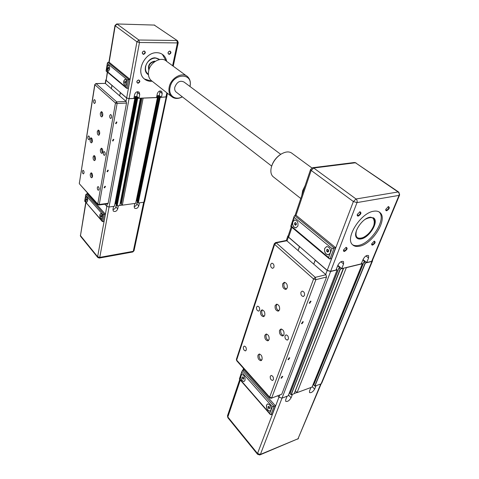 <?xml version="1.0" encoding="UTF-8"?>
<svg xmlns="http://www.w3.org/2000/svg" width="479" height="479" viewBox="0 0 479 479"><rect width="100%" height="100%" fill="white"/><g stroke="black" fill="none" stroke-linecap="round" stroke-linejoin="round"><path stroke-width="0.72" d="M336.36 269.12L337.132 269.899L330.624 271.485L327.199 270.479L315.2 260.163L313.739 264.139L315.344 260.127L299.603 246.601L298.082 250.559L299.459 246.631L288.352 237.081L287.035 240.979M363.95 261.965L313.649 384.96L314.871 386.122L321.08 383.853L321.732 383.116L372.423 261.157M313.511 383.499L314.026 384.032M343.665 268.156L295.363 390.846L297.04 392.642L312.027 387.086M338.922 268.03L289.981 393.576L291.19 394.78L294.154 393.702L343.347 268.234M289.741 391.882L290.376 392.564M277.814 395.894L278.988 397.199L282.035 398.133L288.202 395.786M288.286 235.554L287.801 236.105L288.352 237.081M337.653 265.791L339.815 267.611L338.91 267.989L340.126 269.048L343.491 268.354M346.407 267.492L297.04 392.642M346.551 267.605L362.346 263.761L361.615 263.049M362.848 260.013L364.788 261.576L363.938 261.929L365.387 263.019L371.932 261.426L372.56 260.827L372.446 260.372M241.991 372.351L272.3 406.707L271.018 410.102L269.773 411.18C267.264 410.359 266.186 408.294 266.54 404.989L267.785 403.899C270.294 404.719 271.371 406.785 271.018 410.102L269.743 413.473L239.739 379.027L240.865 375.704L242.069 374.572C244.338 375.308 245.314 377.26 245.003 380.422L243.805 381.541C241.536 380.799 240.554 378.853 240.865 375.704L241.967 371.261L242.446 370.614L243.799 370.177L275.479 405.875L272.317 414.191L270.946 414.712L274.108 406.39L242.446 370.614M241.859 374.608L240.973 375.668C240.662 378.817 241.644 380.763 243.913 381.506L244.128 381.47M267.51 403.953L266.647 404.953C266.3 408.252 267.378 410.317 269.881 411.144L270.168 411.084M316.056 385.691L314.643 389.122C312.955 391.882 311.248 393.031 309.53 392.57L309.512 391.014L310.913 387.571M292.453 394.319L291.082 397.81C289.358 400.666 287.574 401.845 285.735 401.354L285.682 399.803L287.041 396.301M294.232 393.504L296.92 392.517M243.655 377.656L243.751 378.841L243.128 379.2L242.416 378.38L242.32 377.201L242.937 376.841L243.655 377.656M242.32 377.201L243.045 376.961M242.416 378.38L243.679 377.961M268.785 406.276L269.563 407.162L269.659 408.383L268.976 408.719L268.198 407.833L268.102 406.611L268.785 406.276M268.102 406.611L268.845 406.342M268.198 407.833L269.575 407.324M239.739 379.027L239.374 378.961M269.743 413.473L270.222 414.443L270.946 414.712M272.3 406.707L275.479 405.875M374.476 222.04L373.351 218.274L370.309 217.191M372.919 217.897L370.542 217.167M365.423 219.19C372.5 215.831 375.332 217.813 373.901 225.124L373.488 226.28C371.117 231.507 367.627 235.273 363.016 237.578C357.041 239.47 354.879 237.033 356.526 230.273M355.717 235.339L356.711 237.321C357.825 238.422 359.43 238.686 361.531 238.105M361.214 238.913C369.183 237.638 378.727 222.412 374.045 218.256L369.842 217.262C361.807 218.34 352.077 233.956 356.837 237.955C357.861 238.979 359.322 239.302 361.214 238.913M373.381 217.723L373.596 217.927C378.284 222.082 368.746 237.303 360.783 238.572L356.987 238.099M373.608 211.245C376.506 210.742 378.733 211.281 380.284 212.862C387.792 219.633 372.452 244.027 359.633 246.188C356.55 246.847 354.167 246.344 352.49 244.673C344.778 238.303 360.609 212.892 373.608 211.245M352.55 244.733C354.161 245.703 356.184 245.925 358.627 245.392C371.447 243.248 386.757 218.879 379.236 212.095L379.003 211.868M388.038 206.689L388.643 206.85C388.96 208.203 388.271 209.317 386.583 210.179L385.775 209.628M386.739 210.748C389.403 208.97 389.972 207.569 388.463 206.557L385.87 209.227C385.595 210.317 385.888 210.826 386.739 210.748M373.985 241.218L374.5 241.38C374.794 242.631 374.129 243.679 372.5 244.535L371.686 244.033M372.65 245.092C375.255 243.314 375.799 241.991 374.279 241.129L371.764 243.709C371.506 244.739 371.8 245.2 372.65 245.092M345.844 247.415L346.449 247.589C346.784 248.882 346.101 249.96 344.407 250.822L343.491 250.212M344.563 251.397C347.293 249.553 347.82 248.2 346.143 247.326L343.587 249.87C343.281 251.008 343.605 251.517 344.563 251.397M359.531 211.898L360.238 212.071C360.597 213.472 359.897 214.61 358.136 215.484L357.232 214.808M358.298 216.077C361.088 214.227 361.651 212.79 359.974 211.76L357.34 214.376C357.017 215.586 357.334 216.155 358.298 216.077M332.007 248.541L335.635 247.679L296.154 215.352L294.687 215.61L294.178 216.233L294.232 217.412L332.007 248.541L330.306 253.044L328.241 254.852C325.301 254.229 324.121 252.068 324.696 248.373L326.768 246.547C329.708 247.164 330.887 249.331 330.306 253.044L328.618 257.516L291.286 226.148L290.771 226.375M328.546 254.792L326.319 254.109C324.708 252.487 324.205 250.565 324.81 248.35L326.6 246.571M291.286 226.148L292.753 221.795L294.705 219.945C297.333 220.496 298.387 222.537 297.878 226.058L295.932 227.89C293.31 227.333 292.25 225.298 292.753 221.795L294.232 217.412M296.13 227.86L294.28 227.256C292.807 225.759 292.334 223.933 292.873 221.771L294.639 219.951M288.154 235.949L288.621 237.159L327.205 270.324L330.636 271.33L336.013 270.024L337.827 265.342C339.659 262.097 341.551 260.839 343.509 261.582L343.581 263.965L341.755 268.623L337.833 265.33M341.755 268.623L361.28 263.869L363.142 259.301C364.932 256.175 366.734 254.954 368.555 255.63L368.573 258.001L366.698 262.552L363.022 259.588M399.534 195.163L372.291 260.75L371.656 261.342L366.698 262.552M335.635 247.679L331.438 258.708L329.312 258.804L328.618 257.516M294.537 223.16L295.321 222.519L296.214 223.256L296.315 224.639L295.525 225.274L294.639 224.537L294.537 223.16L295.818 222.927M295.89 222.992L296.309 224.555M294.639 224.537L295.986 224.286M326.636 249.864L327.51 249.236L328.48 250.044L328.582 251.481L327.708 252.11L326.738 251.301L326.636 249.864L327.929 249.583M328.007 249.649L328.097 251.002L328.576 251.397M326.738 251.301L328.097 251.002M355.747 235.566L357.047 237.626M283.957 334.719L282.55 335.977C280.161 335.312 279.161 333.408 279.544 330.271L280.963 329.001C283.352 329.66 284.352 331.57 283.957 334.719M281.377 329.019L280.826 329.893C280.389 332.677 281.251 334.576 283.418 335.575M264.773 315.374L263.408 316.649C261.187 316.032 260.253 314.2 260.606 311.164L261.977 309.877C264.198 310.488 265.132 312.32 264.773 315.374M262.438 309.907L261.875 310.829C261.462 313.464 262.247 315.278 264.222 316.272M269.06 339.611L267.737 340.82C265.468 340.162 264.51 338.306 264.863 335.246L266.186 334.031C268.462 334.683 269.42 336.545 269.06 339.611M266.617 334.055L266.12 334.881C265.713 337.557 266.534 339.401 268.575 340.413M262.049 359.555L260.804 360.687C258.582 360.004 257.636 358.16 257.965 355.149L259.211 354.011C261.432 354.688 262.378 356.532 262.049 359.555M259.63 354.035L259.211 354.759C258.828 357.394 259.636 359.226 261.642 360.262M279.538 309.811L278.083 311.14C275.742 310.518 274.772 308.644 275.162 305.524L276.617 304.177C278.958 304.8 279.934 306.674 279.538 309.811M277.072 304.201L276.443 305.183C276 307.919 276.832 309.781 278.928 310.769M287.22 287.975L285.658 289.4C283.275 288.801 282.287 286.921 282.706 283.748L284.263 282.311C286.658 282.903 287.639 284.789 287.22 287.975M284.736 282.329L283.999 283.436C283.538 286.208 284.37 288.083 286.496 289.053M304.47 295.429L303.261 296.495C301.387 296.034 300.614 294.597 300.95 292.184L302.159 291.112C304.039 291.567 304.806 293.01 304.47 295.429M273.946 267.252L272.802 268.336C271.126 267.923 270.431 266.569 270.725 264.276L271.868 263.187C273.551 263.594 274.239 264.953 273.946 267.252M288.34 339.138L287.292 340.066C285.496 339.563 284.742 338.144 285.035 335.803L286.089 334.875C287.885 335.372 288.639 336.791 288.34 339.138M259.606 310.158L258.606 311.105C256.989 310.655 256.313 309.32 256.57 307.093L257.57 306.141C259.187 306.584 259.863 307.925 259.606 310.158M246.272 350.047L245.392 350.879C243.841 350.4 243.176 349.077 243.404 346.916L244.284 346.077C245.841 346.556 246.499 347.88 246.272 350.047M273.395 379.649L272.479 380.458C270.761 379.919 270.024 378.518 270.282 376.249L271.204 375.434C272.922 375.967 273.653 377.374 273.395 379.649M310.5 301.165L311.027 301.249L309.715 303.249L309.183 303.165L310.5 301.165M302.77 321.714L303.309 321.786L302.015 323.72L301.477 323.648L302.77 321.714M289.214 357.771L289.759 357.825L288.502 359.651L287.957 359.597L289.214 357.771M282.227 376.356L282.778 376.398L281.538 378.171L280.987 378.129L282.227 376.356M271.449 398.199L281.784 394.193L326.546 277.018L325.948 274.724L286.789 240.763L285.969 240.536M133.982 97.848L134.815 98.464L129.037 98.704L126.606 98.015L120.295 92.591L119.714 95.89L120.427 92.591L112.068 85.4L111.379 88.669L111.936 85.406L105.979 80.28L105.44 83.52M137.581 202.318L138.269 202.994L143.862 202.228L144.634 201.737L166.794 96.518M136.252 200.797L137.12 200.887L137.724 201.515M141.994 98.111L121.385 204.174L122.325 205.186L135.737 203.318L157.471 97.542M120.199 203.27L120.81 203.186L121.444 203.868M116.451 205.204L117.133 205.898L119.762 205.539L140.413 98.171M115.014 203.515L116.595 204.323M104.865 204.216L106.799 206.353L109.026 207.012L114.499 206.227L134.85 98.458M106.027 79.676L105.979 80.28M136.335 96.477L137.76 97.644L136.892 97.758L137.521 98.303L140.485 98.237M141.149 98.141L120.81 203.186M143.149 98.063L122.325 205.186M143.221 98.123L157.441 97.548L156.645 96.944M158.765 95.608L160.214 96.746L159.387 96.854L160.19 97.435L166.931 96.842M85.783 195.276L102.895 214.676L102.35 217.682L101.476 218.957C100.267 218.544 99.722 217.167 99.842 214.82L100.716 213.538C101.925 213.945 102.47 215.328 102.35 217.682L101.805 220.675L84.813 201.162L85.292 198.228L86.13 196.935C87.256 197.318 87.765 198.647 87.657 200.923L86.825 202.204C85.699 201.821 85.19 200.491 85.292 198.228L85.759 194.69L86.25 194.103L87.441 193.959L105.338 214.131L103.991 221.508L102.787 221.687L104.129 214.305L86.25 194.103M86.178 196.935L85.388 198.216C85.28 200.432 85.777 201.761 86.879 202.198M100.752 213.532L99.937 214.808C99.812 217.119 100.345 218.496 101.542 218.945M137.443 201.228L136.874 203.976C136.467 205.347 135.569 206.209 134.18 206.563M139.425 202.839L138.778 205.958C137.724 208.263 136.305 208.988 134.527 208.131L134.168 206.605L134.815 203.473M136.222 200.964L137.048 200.851M116.397 204.108L115.87 206.874C115.439 208.347 114.469 209.227 112.954 209.533M118.343 205.731L117.732 208.904C116.66 211.281 115.188 212.011 113.313 211.095L112.942 209.574L113.547 206.389M114.954 203.832L115.978 203.695M119.774 205.455L122.259 205.114M86.885 199.114L86.663 200.473L86.16 199.09L86.477 198.647L86.885 199.114M86.16 199.09L86.801 199.013M86.25 200.006L86.968 199.911M101.093 215.293L101.626 216.73L101.279 217.173L100.752 215.736L101.093 215.293M100.752 215.736L101.404 215.646M100.847 216.676L101.608 216.568M84.813 201.162L102.141 221.37M101.805 220.675L102.787 221.687M102.895 214.676L105.338 214.131M159.106 59.647L158.932 59.474C156.513 57.492 153.663 57.462 150.382 59.396M145.664 65.892L145.484 66.659C145.005 69.539 145.61 71.826 147.304 73.526L148.406 74.341M158.447 59.079C156.388 57.66 154.01 57.582 151.31 58.839M148.4 74.209C146.041 72.634 145.119 70.132 145.652 66.707C146.676 60.043 155.178 55.6 158.98 59.677M159.507 59.558L155.16 57.827C147.831 57.444 142 69.545 147.316 73.922L148.442 74.754M158.729 58.905L159.447 59.57M152.154 81.208L151.125 81.28C148.34 81.328 145.987 80.46 144.053 78.676C135.491 71.634 144.945 52.031 156.801 52.708C159.423 52.738 161.645 53.576 163.465 55.223C165.147 56.809 166.213 58.851 166.662 61.36M144.407 78.993L150.598 80.867L151.627 80.795M166.105 60.899L162.351 54.343M169.033 54.025L168.398 53.786C167.794 52.54 168.207 51.678 169.62 51.193L170.255 51.433C170.859 52.678 170.452 53.546 169.033 54.025M169.129 54.426C171.272 53.295 171.506 52.157 169.841 51.019C167.698 52.151 167.458 53.289 169.129 54.426M137.916 82.873L137.198 82.61C136.617 81.406 137.036 80.562 138.443 80.089L139.155 80.352C139.736 81.562 139.323 82.4 137.916 82.873M138.012 83.28C140.191 82.113 140.401 80.999 138.647 79.927C136.467 81.095 136.252 82.214 138.012 83.28M143.371 54.025L142.676 53.756C142.047 52.474 142.461 51.6 143.922 51.121L144.616 51.385C145.245 52.666 144.832 53.546 143.371 54.025M143.472 54.432C145.688 53.277 145.909 52.109 144.131 50.942C141.91 52.103 141.688 53.271 143.472 54.432M127.282 79.837L129.989 79.298L109.23 62.306L107.949 62.312L107.416 62.869L107.446 63.491L127.282 79.837L126.612 83.544L125.366 85.4C124.061 85.082 123.504 83.651 123.696 81.113L124.947 79.245C126.252 79.562 126.809 80.993 126.612 83.544L125.947 87.226L106.26 70.682L106.164 71.09M125.336 85.4L124.75 85.148C123.899 84.244 123.582 82.897 123.804 81.113L124.947 79.245M106.26 70.682L106.853 67.096L108.032 65.24C109.236 65.539 109.751 66.91 109.583 69.371L108.404 71.215C107.2 70.916 106.685 69.545 106.853 67.096L107.446 63.491M108.374 71.221L107.859 70.994L106.955 67.096L108.17 65.234M107.29 72.03L106.17 80.334L126.66 97.95L129.09 98.632L133.869 98.44L134.599 94.555C135.641 91.974 137.162 91.19 139.161 92.207L139.73 94.369L138.988 98.231L136.874 96.459L137.641 91.681M138.988 98.231L156.531 97.518L157.31 93.716C158.333 91.214 159.794 90.435 161.686 91.381L162.225 93.531L161.435 97.321L159.279 95.584L160.112 90.92M156.908 95.68L159.279 95.584M134.222 96.56L136.874 96.459M167.476 93.303L166.74 96.788L161.435 97.321M129.989 79.298L128.33 88.376L126.474 88.166L125.947 87.226M107.847 67.832L108.218 67.198L108.691 67.593L108.416 69.257L107.847 67.832L108.715 67.826M107.943 68.862L108.655 68.85M124.75 81.903L125.157 81.262L125.66 81.681L125.354 83.382L124.851 82.963L124.75 81.903L125.684 81.879M124.851 82.963L125.636 82.939M148.436 74.694L147.61 74.179M145.418 66.952C145.035 69.706 145.664 71.892 147.287 73.515L147.688 73.862M102.787 151.999L101.871 153.382C100.77 153.052 100.279 151.789 100.404 149.592L101.326 148.197C102.428 148.526 102.919 149.795 102.787 151.999M101.931 148.436L101.524 149.502L102.386 153.052M92.369 141.491L91.483 142.874C90.435 142.562 89.968 141.329 90.082 139.185L90.968 137.79C92.022 138.102 92.489 139.335 92.369 141.491M91.579 138.042L91.19 139.102L91.986 142.538M95.417 159.291L94.543 160.633C93.477 160.297 92.998 159.058 93.118 156.902L93.986 155.555C95.058 155.885 95.537 157.13 95.417 159.291M94.591 155.801L94.219 156.801L95.052 160.285M92.531 176.529L91.699 177.805C90.645 177.464 90.166 176.224 90.274 174.093L91.106 172.811C92.166 173.153 92.645 174.392 92.531 176.529M91.699 173.051L91.369 173.979L92.207 177.446M99.674 133.833L98.746 135.276C97.662 134.958 97.183 133.707 97.309 131.521L98.243 130.072C99.327 130.39 99.806 131.641 99.674 133.833M98.86 130.324L98.429 131.444L99.249 134.946M102.757 115.409L101.782 116.924C100.686 116.619 100.207 115.361 100.345 113.152L101.32 111.631C102.416 111.93 102.895 113.188 102.757 115.409M101.955 111.882L101.476 113.092L102.284 116.607M111.595 117.379L110.841 118.511C109.996 118.283 109.631 117.337 109.739 115.667L110.493 114.523C111.338 114.75 111.703 115.702 111.595 117.379M95.339 102.374L94.632 103.506C93.854 103.29 93.507 102.38 93.603 100.77L94.315 99.632C95.093 99.848 95.435 100.764 95.339 102.374M105.146 154.376L104.464 155.4C103.638 155.154 103.272 154.214 103.368 152.579L104.051 151.556C104.877 151.795 105.242 152.741 105.146 154.376M89.537 138.629L88.884 139.658C88.124 139.425 87.783 138.521 87.867 136.946L88.513 135.916C89.28 136.144 89.621 137.048 89.537 138.629M84.035 172.979L83.442 173.913C82.693 173.661 82.352 172.769 82.424 171.225L83.017 170.29C83.771 170.536 84.106 171.434 84.035 172.979M99.051 189.367L98.429 190.295C97.62 190.031 97.255 189.103 97.345 187.505L97.961 186.571C98.776 186.834 99.135 187.768 99.051 189.367M116.415 121.947L116.924 122.127L116.104 123.702L115.589 123.522L116.415 121.947M113.319 139.287L113.84 139.467L113.014 140.994L112.499 140.82L113.319 139.287M107.817 170.135L108.344 170.302L107.53 171.757L106.997 171.59L107.817 170.135M104.943 186.241L105.476 186.403L104.662 187.828L104.129 187.66L104.943 186.241M98.908 205.012L97.926 204.659L97.77 204.036L99.273 204.479L98.908 205.012L107.763 203.826L108.134 203.294L126.516 103.075L126.139 101.464L105.308 83.4L95.836 83.55L94.89 84.753L95.531 83.813M305.147 185.571L302.674 190.666L301.8 195.486M273.886 177.29L272.868 176.482C270.749 174.218 270.312 170.889 271.545 166.512L272.503 164.016C274.431 159.968 277.197 156.735 280.79 154.316C285.652 151.376 289.526 151.148 292.412 153.639L311.901 167.937M281.832 153.681L280.419 154.513C277.006 156.807 274.383 159.878 272.557 163.716L271.647 166.087L175.937 91.89C174.805 90.741 174.434 89.172 174.811 87.19C177.032 81.819 180.128 80.125 184.104 82.095L280.754 154.334M152.065 81.143L151.011 80.31C148.765 78.047 147.969 74.987 148.628 71.137C150.047 62.12 161.525 56.001 166.692 61.39L186.397 75.85M190.007 86.507L190.019 86.442C190.852 82.412 190.097 79.209 187.762 76.85C182.619 71.413 170.811 77.849 169.195 87.094C168.452 91.046 169.201 94.159 171.44 96.435C174.44 98.973 178.074 99.117 182.349 96.86M182.254 96.782C175.32 100.835 168.093 95.459 170.057 87.34C172.733 72.862 193.438 72.263 189.912 86.43M176.5 92.327L175.937 91.89M327.199 270.479L325.672 274.485M279.754 395.193L278.988 397.199M330.624 271.485L282.035 398.133M337.132 269.899L288.16 395.894M338.952 268.066L290.017 393.66M340.126 269.048L290.993 394.72M340.353 269.114L291.19 394.78M362.346 263.761L311.991 387.176M363.986 262.007L313.685 385.044M365.166 262.953L314.673 386.062M365.387 263.019L314.871 386.122M371.932 261.426L321.08 383.853M314.643 389.122L312.242 386.619M291.082 397.81L288.526 395.025M320.756 383.972L298.016 438.764L260.396 454.415L281.981 398.151M260.127 454.805L298.016 438.764L321.169 383.817M260.396 454.415L259.75 454.966L257.552 454.284L257.522 453.511L260.396 454.415M278.958 397.163L257.522 453.511L227.836 416.981L227.908 417.766L257.51 454.236M227.573 415.556L227.836 416.981L240.308 380.081M243.643 370.225L244.051 369.01M368.573 258.001L365.968 255.924M343.581 263.965L340.916 261.75M329.965 259.049L334.15 248.002L294.687 215.61M312.691 167.71L313.709 168.003L355.448 162.776L354.418 162.501L312.691 167.71L310.56 169.524L311.182 170.41L313.709 168.003L356.035 198.989C357.094 199.941 357.418 201.138 357.005 202.587L399.037 195.384C399.462 193.995 399.151 192.857 398.085 191.965L355.448 162.776L398.606 192.007M310.626 169.321L295.034 215.55M288.621 237.159L291.933 227.357M295.98 215.382L311.182 170.41L353.37 201.545L356.035 198.989L398.085 191.965L398.827 192.157L399.654 194.875L399.037 195.384L371.656 261.342M330.636 271.33L357.005 202.587L353.37 201.545L327.205 270.324M275.431 242.637L276.251 242.865L274.635 244.41L274.335 243.601M325.948 274.724L315.272 277.353L315.871 279.67L313.571 278.994L315.272 277.353L276.251 242.865L286.789 240.763M281.784 394.193L271.18 398.294L269.683 397.833L269.647 397.199L271.713 397.833L315.871 279.67L326.546 277.018M236.428 359.19L236.638 360.106L274.635 244.41L313.571 278.994L269.647 397.199L236.638 360.106L236.704 360.741L269.665 397.815M126.606 98.015L125.995 101.338M107.248 203.892L106.799 206.353M129.037 98.704L109.026 207.012M134.815 98.464L114.445 206.263M135.144 96.524L134.797 98.357M135.317 96.518L115.08 203.551M135.521 96.513L115.229 203.719M135.689 96.507L115.379 203.761M136.252 96.483L115.906 203.689M136.413 96.513L116.05 203.737M136.904 97.782L116.439 205.263M137.521 98.303L116.984 205.856M137.683 98.351L117.133 205.898M157.441 97.548L135.683 203.353M157.597 95.65L157.256 97.315M157.765 95.644L157.399 97.429M157.974 95.638L136.323 200.869M158.142 95.632L136.467 200.911M158.681 95.608L136.97 200.845M158.842 95.638L137.12 200.887M159.405 96.884L137.563 202.377M160.034 97.387L138.126 202.952M160.19 97.435L138.269 202.994M166.135 97.189L143.862 202.228M138.778 205.958L136.874 203.976M117.732 208.904L115.87 206.874M143.664 202.258L133.264 251.319L99.764 257.385L109.068 207.006M99.333 258.055L132.761 251.99L134.03 250.768L132.809 251.978M99.764 257.385L99.285 258.061L97.812 257.528L97.626 256.744L99.764 257.385M106.829 206.389L97.626 256.744L80.472 235.638L80.67 236.416L97.758 257.462M85.723 202.509L80.472 235.638L85.915 202.737M87.37 193.965L87.531 192.965M149.011 69.635C148.328 65.3 150.131 62.611 154.418 61.575L154.322 61.174C149.49 62.48 147.664 65.479 148.849 70.168M155.316 61.288L154.322 61.174M154.418 61.575L154.855 61.599M162.225 93.531L160.064 91.806M139.73 94.369L137.611 92.603M127.019 88.417L128.671 79.328L107.949 62.312M108.895 62.306L114.99 25.459L116.702 23.956L154.274 25.076L116.846 23.956M177.338 40.631L154.274 25.076L177.583 40.799L178.236 42.655L177.422 42.918L176.835 40.511L138.868 40.014L139.461 42.505L177.422 42.918L172.596 65.719M114.99 25.447L115.2 25.77L117.068 24.058L138.868 40.014L136.928 41.805L115.2 25.77L109.152 62.306M106.17 80.334L107.512 72.221M165.938 97.135L166.854 92.812M129.09 98.632L139.461 42.505L136.928 41.805L126.66 97.95M126.139 101.464L116.72 101.871L117.098 103.494L115.469 103.033L116.72 101.871L96.093 83.645L105.308 83.4M108.134 203.294L99.273 204.479L117.098 103.494L126.516 103.075M94.764 84.526L79.34 183.325L94.89 84.753L115.469 103.033L97.77 204.036L79.508 183.936L79.233 183.056M287.801 236.105L286.316 240.524M337.174 269.881L288.208 395.834M338.91 267.989L289.981 393.576M362.381 263.737L312.033 387.128M363.938 261.929L313.649 384.96M270.186 414.401L239.368 379.003M239.362 378.997L241.967 371.261M297.746 439.147L298.477 438.423M239.751 379.446L227.471 415.85L227.86 417.718M243.488 368.369L242.763 370.506M374.045 218.256L373.596 217.927M380.284 212.862L379.236 212.095M290.759 226.369L329.312 258.804M294.178 216.233L290.771 226.351M355.987 162.848L354.418 162.501M288.071 236.183L291.244 226.777M282.55 335.977L283.095 335.815M263.408 316.649L263.851 316.529M267.737 340.82L268.24 340.665M260.804 360.687L261.318 360.525M278.083 311.14L278.556 311.009M285.658 289.4L286.101 289.286M303.261 296.495L303.644 296.393M287.292 340.066L287.711 339.934M258.606 311.105L258.911 311.027M245.392 350.879L245.727 350.778M272.479 380.458L272.91 380.308M286.095 240.512L275.563 242.608L274.287 243.757L236.369 359.376L236.686 360.723M105.781 79.927L105.218 83.34M134.874 98.44L114.499 206.227M136.892 97.758L116.427 205.228M157.495 97.524L135.737 203.318M159.387 96.854L137.551 202.342M84.675 201.288L85.753 194.719M144.377 202.066L134.03 250.768M80.316 235.189L80.616 236.351M87.334 192.744L87.13 193.995M163.465 55.223L162.92 54.828M106.128 71.06L126.474 88.166M107.41 62.905L106.093 70.922M154.765 25.189L154.052 24.974M173.236 66.192L178.236 42.667M97.908 204.635L79.508 183.936M272.868 176.482L300.776 198.516M272.557 163.716L272.503 164.016M280.419 154.513L280.79 154.316M171.44 96.435L151.011 80.31"/></g></svg>
